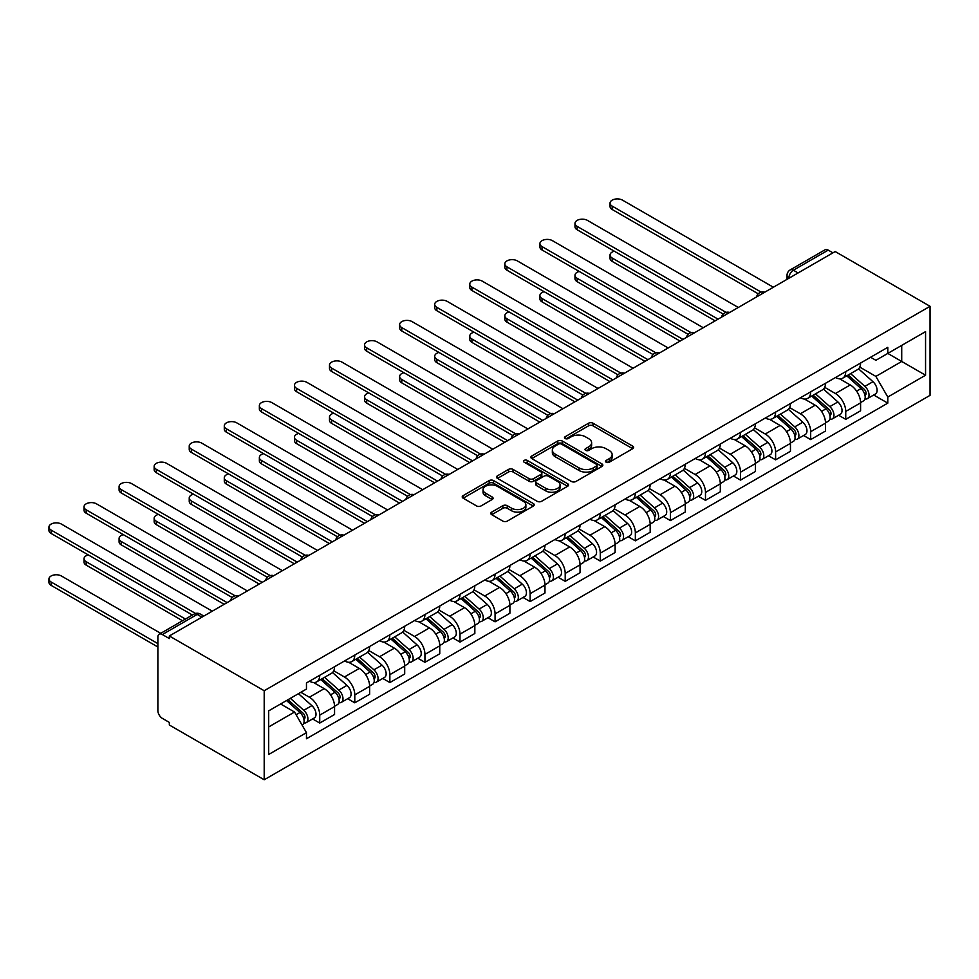 <?xml version="1.0" encoding="UTF-8"?>
<svg xmlns="http://www.w3.org/2000/svg" width="979" height="979" viewBox="0 0 979 979"><rect width="100%" height="100%" fill="white"/><g stroke="black" fill="none" stroke-linecap="round" stroke-linejoin="round"><path stroke-width="1.47" d="M606.185 462.223A2.178 1.26 0 0 0 609.268 462.223L632.715 448.688A3.121 1.799 0 0 0 633.633 447.415A3.121 1.799 0 0 0 632.715 446.143L592.993 423.209A3.121 1.799 0 0 0 588.587 423.209L565.14 436.744A2.178 1.26 0 0 0 564.504 437.637A2.178 1.26 0 0 0 565.14 438.531A2.178 1.26 0 0 0 568.224 438.531L571.259 436.769A9.986 5.764 0 0 1 585.381 436.769L588.697 438.69A9.986 5.764 0 0 1 591.622 442.765A9.986 5.764 0 0 1 588.697 446.84L585.662 448.59A2.178 1.26 0 0 0 585.014 449.483A2.178 1.26 0 0 0 585.662 450.377A2.178 1.26 0 0 0 588.746 450.377L591.781 448.627A9.986 5.764 0 0 1 605.903 448.627L609.219 450.536A9.986 5.764 0 0 1 612.144 454.611A9.986 5.764 0 0 1 609.219 458.686L606.185 460.436A2.178 1.26 0 0 0 605.536 461.329A2.178 1.26 0 0 0 606.185 462.223L606.185 460.436M491.715 512.127A3.121 1.799 0 0 0 490.797 513.4A3.121 1.799 0 0 0 491.715 514.673L502.863 521.109A3.121 1.799 0 0 0 507.269 521.109L533.31 506.07A3.121 1.799 0 0 0 534.228 504.797A3.121 1.799 0 0 0 533.31 503.524L493.587 480.591A3.121 1.799 0 0 0 489.182 480.591L463.14 495.631A3.121 1.799 0 0 0 462.223 496.904A3.121 1.799 0 0 0 463.14 498.176L476.602 505.947A3.121 1.799 0 0 0 481.019 505.947L492.156 499.51A3.121 1.799 0 0 0 493.073 498.238A3.121 1.799 0 0 0 492.156 496.965L485.486 493.11A8.346 4.822 0 0 1 483.039 489.708A8.346 4.822 0 0 1 488.191 485.254A8.346 4.822 0 0 1 497.283 486.294L523.435 501.395A8.346 4.822 0 0 1 525.882 504.797A8.346 4.822 0 0 1 520.73 509.251A8.346 4.822 0 0 1 511.625 508.211L507.269 505.69A3.121 1.799 0 0 0 502.863 505.69L491.715 512.127L491.715 514.673M264.195 690.733L169.33 635.971L835.185 251.542L930.05 306.305L264.195 690.733L264.195 779.774L930.05 395.345L930.05 306.305M571.479 481.484A3.121 1.799 0 0 0 575.897 481.484L601.938 466.457A3.121 1.799 0 0 0 602.844 465.184A3.121 1.799 0 0 0 601.938 463.911L562.215 440.978A3.121 1.799 0 0 0 557.797 440.978L531.768 456.006A3.121 1.799 0 0 0 530.851 457.279A3.121 1.799 0 0 0 531.768 458.564L571.479 481.484M525.025 462.688A2.178 1.26 0 0 1 527.24 463.006L527.24 460.399L567.624 483.724A3.121 1.799 0 0 1 568.53 484.997A3.121 1.799 0 0 1 567.624 486.269L541.583 501.297A3.121 1.799 0 0 1 537.165 501.297L497.454 478.364L497.454 475.818A3.121 1.799 0 0 0 496.537 477.091A3.121 1.799 0 0 0 497.454 478.364M497.454 475.818L508.59 469.382A3.121 1.799 0 0 1 513.008 469.382L529.113 478.682A3.121 1.799 0 0 0 533.531 478.682L540.922 474.423A3.121 1.799 0 0 0 541.84 473.138A3.121 1.799 0 0 0 540.922 471.866L524.157 462.186A2.178 1.26 0 0 1 523.508 461.293A2.178 1.26 0 0 1 524.866 460.13A2.178 1.26 0 0 1 527.24 460.399M169.33 635.971L169.33 638.565L162.367 634.539A6.363 3.671 -120 0 0 159.185 634.221A6.363 3.671 -120 0 0 157.876 637.133L157.876 710.595A6.363 3.671 -120 0 0 162.367 718.378L169.33 722.404L169.33 724.998L264.195 779.774M798.093 272.957L793.369 270.228A6.363 3.671 60 0 0 790.2 269.91L825.04 249.804A6.363 3.671 60 0 1 828.222 250.11L793.369 270.228A6.363 3.671 120 0 0 788.878 278.012L788.878 278.281M832.933 252.839L828.222 250.11M845.746 371.592A14.624 8.444 60 0 1 842.723 378.163L857.555 369.597A14.624 8.444 -120 0 0 860.59 363.025M824.697 387.341L835.405 393.521A14.624 8.444 60 0 1 845.746 411.437L860.59 402.871A14.624 8.444 -120 0 0 850.249 384.955L839.627 378.824M860.59 402.871L860.59 410.788L845.746 419.355L838.636 415.243M842.723 378.163A14.624 8.444 60 0 1 835.528 377.502M845.746 411.437L845.746 419.355M810.685 391.845A14.624 8.444 60 0 1 807.651 398.404L822.495 389.838A14.624 8.444 -120 0 0 825.517 383.278M803.563 435.496L810.685 439.595L825.517 431.029L825.517 423.124A14.624 8.444 -120 0 0 815.177 405.208L804.554 399.077M807.651 398.404A14.624 8.444 60 0 1 800.455 397.743M789.625 407.582L800.345 413.774A14.624 8.444 60 0 1 810.685 431.69L810.685 439.595M775.613 412.086A14.624 8.444 60 0 1 772.59 418.645L787.422 410.079A14.624 8.444 -120 0 0 790.445 403.519M768.503 455.737L775.613 459.849L790.457 451.282L790.457 443.365A14.624 8.444 -120 0 0 780.116 425.449L769.494 419.318M772.59 418.645A14.624 8.444 60 0 1 765.382 417.996M754.552 427.835L765.272 434.015A14.624 8.444 60 0 1 775.613 451.931L775.613 459.849M740.54 432.339A14.624 8.444 60 0 1 737.517 438.898L752.349 430.332A14.624 8.444 -120 0 0 755.384 423.772M733.43 475.99L740.54 480.089L755.384 471.523L755.384 463.605A14.624 8.444 -120 0 0 745.043 445.702L734.421 439.571M737.517 438.898A14.624 8.444 60 0 1 730.322 438.237M719.492 448.076L730.199 454.268A14.624 8.444 60 0 1 740.54 472.172L740.54 480.089M705.48 452.579A14.624 8.444 60 0 1 702.445 459.139L717.289 450.573A14.624 8.444 -120 0 0 720.311 444.013M698.37 496.231L705.48 500.342L720.311 491.776L720.311 483.859A14.624 8.444 -120 0 0 709.971 465.943L699.349 459.812M702.445 459.139A14.624 8.444 60 0 1 695.249 458.478M684.419 468.329L695.139 474.509A14.624 8.444 60 0 1 705.48 492.425L705.48 500.342M670.407 472.82A14.624 8.444 60 0 1 667.384 479.392L682.216 470.826A14.624 8.444 -120 0 0 685.239 464.254M663.297 516.484L670.407 520.583L685.251 512.017L685.251 504.099A14.624 8.444 -120 0 0 674.91 486.196L664.288 480.065M667.384 479.392A14.624 8.444 60 0 1 660.176 478.731M649.358 488.57L660.066 494.762A14.624 8.444 60 0 1 670.407 512.666L670.407 520.583M635.334 493.073A14.624 8.444 60 0 1 632.312 499.633L647.143 491.066A14.624 8.444 -120 0 0 650.178 484.507M628.224 536.725L635.347 540.836L650.178 532.27L650.178 524.352A14.624 8.444 -120 0 0 639.838 506.437L629.216 500.306M632.312 499.633A14.624 8.444 60 0 1 625.116 498.972M614.286 508.823L625.006 515.003A14.624 8.444 60 0 1 635.347 532.919L635.347 540.836M600.274 513.314A14.624 8.444 60 0 1 597.239 519.886L612.083 511.319A14.624 8.444 -120 0 0 615.106 504.748M593.164 556.978L600.274 561.077L615.106 552.511L615.106 544.593A14.624 8.444 -120 0 0 604.765 526.69L594.143 520.559M597.239 519.886A14.624 8.444 60 0 1 590.043 519.225M579.213 529.064L589.933 535.256A14.624 8.444 60 0 1 600.274 553.159L600.274 561.077M565.201 533.567A14.624 8.444 60 0 1 562.179 540.127L577.01 531.56A14.624 8.444 -120 0 0 580.045 525.001M558.091 577.218L565.201 581.33L580.045 572.764L580.045 564.846A14.624 8.444 -120 0 0 569.705 546.931L559.082 540.8M562.179 540.127A14.624 8.444 60 0 1 554.971 539.466M544.153 549.317L554.86 555.497A14.624 8.444 60 0 1 565.201 573.413L565.201 581.33M530.128 553.808A14.624 8.444 60 0 1 527.106 560.38L541.938 551.813A14.624 8.444 -120 0 0 544.973 545.242M523.019 597.471L530.141 601.571L544.973 593.005L544.973 585.087A14.624 8.444 -120 0 0 534.632 567.184L524.01 561.053M527.106 560.38A14.624 8.444 60 0 1 519.91 559.719M509.08 569.558L519.8 575.75A14.624 8.444 60 0 1 530.141 593.653L530.141 601.571M495.068 574.061A14.624 8.444 60 0 1 492.033 580.62L506.877 572.054A14.624 8.444 -120 0 0 509.9 565.495M487.958 617.712L495.068 621.824L509.9 613.258L509.9 605.34A14.624 8.444 -120 0 0 499.559 587.424L488.937 581.293M492.033 580.62A14.624 8.444 60 0 1 484.838 579.96M474.007 589.811L484.727 595.991A14.624 8.444 60 0 1 495.068 613.906L495.068 621.824M459.995 594.302A14.624 8.444 60 0 1 456.973 600.873L471.805 592.307A14.624 8.444 -120 0 0 474.839 585.736M452.885 637.965L459.995 642.065L474.839 633.499L474.839 625.581A14.624 8.444 -120 0 0 464.499 607.678L453.877 601.547M456.973 600.873A14.624 8.444 60 0 1 449.765 600.213M438.947 610.052L449.655 616.244A14.624 8.444 60 0 1 459.995 634.147L459.995 642.065M424.935 614.555A14.624 8.444 60 0 1 421.9 621.114L436.732 612.548A14.624 8.444 -120 0 0 439.767 605.989M417.813 658.206L424.935 662.318L439.767 653.752L439.767 645.834A14.624 8.444 -120 0 0 429.426 627.918L418.804 621.787M421.9 621.114A14.624 8.444 60 0 1 414.704 620.453M403.874 630.305L414.594 636.485A14.624 8.444 60 0 1 424.935 654.4L424.935 662.318M389.862 634.796A14.624 8.444 60 0 1 386.827 641.367L401.671 632.801A14.624 8.444 -120 0 0 404.694 626.23M382.752 678.447L389.862 682.559L404.694 673.993L404.694 666.075A14.624 8.444 -120 0 0 394.353 648.171L383.744 642.04M386.827 641.367A14.624 8.444 60 0 1 379.632 640.707M368.802 650.545L379.522 656.738A14.624 8.444 60 0 1 389.862 674.641L389.862 682.559M354.79 655.049A14.624 8.444 60 0 1 351.767 661.608L366.599 653.042A14.624 8.444 -120 0 0 369.634 646.483M347.68 698.7L354.79 702.812L369.634 694.246L369.634 686.328A14.624 8.444 -120 0 0 359.293 668.412L348.671 662.281M351.767 661.608A14.624 8.444 60 0 1 344.571 660.947M333.741 670.786L344.449 676.978A14.624 8.444 60 0 1 354.79 694.894L354.79 702.812M319.729 675.29A14.624 8.444 60 0 1 316.694 681.861L331.538 673.295A14.624 8.444 -120 0 0 334.561 666.723M312.607 718.941L319.729 723.053L334.561 714.486L334.561 706.569A14.624 8.444 -120 0 0 324.22 688.665L313.598 682.534M316.694 681.861A14.624 8.444 60 0 1 309.499 681.2M300.847 692.288L309.388 697.219A14.624 8.444 60 0 1 319.729 715.135L319.729 723.053M870.588 357.249L875.875 360.296L925.559 331.624L901.72 345.379L901.72 361.471L875.875 376.401L859.758 367.088M268.699 726.944L294.544 712.027L306.464 732.659L268.699 754.466L268.699 710.852L306.464 689.045L306.464 682.95L887.794 347.325L887.794 353.419L925.559 375.226L887.794 397.033L875.875 376.401M925.559 331.624L925.559 375.226M306.464 732.659L306.464 738.753L887.794 403.128L887.794 397.033M294.544 712.027L280.606 703.974M873.709 395.002L887.794 403.128M607.053 462.529L609.219 461.28A9.986 5.764 0 0 0 612.144 457.205L612.144 454.611M591.622 442.765L591.622 445.359A9.986 5.764 0 0 1 588.697 449.434L586.531 450.683M632.667 448.712L592.993 425.804A3.121 1.799 0 0 0 588.587 425.804L566.009 438.837M601.889 466.481L562.215 443.573A3.121 1.799 0 0 0 557.797 443.573L531.805 458.576M596.419 466.077A2.178 1.26 0 0 0 597.055 465.184A2.178 1.26 0 0 0 596.419 464.291L561.554 444.16A2.178 1.26 0 0 0 558.458 444.16L555.264 446.008A9.986 5.764 0 0 0 552.34 450.083A9.986 5.764 0 0 0 555.264 454.158L579.091 467.925A9.986 5.764 0 0 0 593.213 467.925L596.419 466.077L596.419 468.672A2.178 1.26 0 0 0 597.055 467.778L597.055 465.184M552.34 450.083L552.34 452.677A9.986 5.764 0 0 0 555.264 456.752L555.264 454.158M596.419 468.672L593.213 470.52A9.986 5.764 0 0 1 579.091 470.52L555.264 456.752M497.491 478.388L508.59 471.976L508.59 469.382M541.84 473.138L541.84 475.745A3.121 1.799 0 0 1 540.922 477.018L533.531 481.276A3.121 1.799 0 0 1 529.113 481.276L513.008 471.976A3.121 1.799 0 0 0 508.59 471.976M527.24 463.006L567.575 486.294M545.829 488.337A8.346 4.822 0 0 0 554.934 489.378A8.346 4.822 0 0 0 560.086 484.923A8.346 4.822 0 0 0 557.638 481.521L548.424 476.198A3.121 1.799 0 0 0 544.006 476.198L536.614 480.469A3.121 1.799 0 0 0 535.709 481.741A3.121 1.799 0 0 0 536.614 483.014L545.829 488.337L545.829 490.932A8.346 4.822 0 0 0 554.934 491.972A8.346 4.822 0 0 0 560.086 487.53L560.086 484.923M535.709 481.741L535.709 484.336A3.121 1.799 0 0 0 536.614 485.608L536.614 483.014M545.829 490.932L536.614 485.608M525.882 504.797L525.882 507.391A8.346 4.822 0 0 1 520.73 511.846A8.346 4.822 0 0 1 511.625 510.805L507.269 508.285A3.121 1.799 0 0 0 502.863 508.285L491.752 514.697M483.039 489.708L483.039 492.302A8.346 4.822 0 0 0 485.486 495.704L485.486 493.11M492.156 496.965L492.156 499.51L485.486 495.704M533.274 506.094L493.587 483.198A3.121 1.799 0 0 0 489.182 483.198L463.177 498.201M846.762 375.826L861.055 388.577A7.942 4.589 60 0 1 863.551 400.864L860.59 402.577M847.141 376.156L853.872 380.048M614.31 251.211A7.318 4.222 0 0 0 610.039 255.042A7.318 4.222 0 0 0 612.181 258.028L718.06 319.154M848.206 374.994L864.102 389.177A3.818 2.203 60 0 1 865.301 395.075A3.818 2.203 60 0 1 864.959 395.222M850.592 373.611L864.873 386.362A7.942 4.589 60 0 1 867.37 398.661A7.942 4.589 60 0 1 864.971 398.918M858.559 368.838L872.974 381.7A7.942 4.589 60 0 1 875.459 393.986L867.37 398.661M715.147 320.843L612.181 261.405A7.318 4.222 180 0 1 610.039 258.419L610.039 255.042M758.248 293.822L612.181 209.494A7.318 4.222 180 0 1 610.039 206.508L610.039 203.13A7.318 4.222 0 0 0 612.181 206.116L761.16 292.121M773.361 287.226L622.522 200.144A7.318 4.222 0 0 0 614.555 199.226A7.318 4.222 0 0 0 610.039 203.13M811.701 396.067L825.982 408.818A7.942 4.589 60 0 1 828.479 421.117L825.517 422.818M812.08 396.409L818.799 400.289M579.238 271.452A7.318 4.222 0 0 0 574.979 275.295A7.318 4.222 0 0 0 577.12 278.281L682.999 339.407M813.133 395.235L829.042 409.43A3.818 2.203 60 0 1 830.241 415.329A3.818 2.203 60 0 1 829.886 415.463M815.519 393.864L829.813 406.615A7.942 4.589 60 0 1 832.309 418.902A7.942 4.589 60 0 1 829.898 419.159M823.486 389.079L837.902 401.941A7.942 4.589 60 0 1 840.398 414.227L832.309 418.902M680.075 341.096L577.12 281.646A7.318 4.222 180 0 1 574.979 278.672L574.979 275.295M776.628 416.32L790.922 429.071A7.942 4.589 60 0 1 793.418 441.358L790.445 443.071M777.008 416.65L783.738 420.542M544.177 291.705A7.318 4.222 0 0 0 539.906 295.536A7.318 4.222 0 0 0 542.048 298.522L647.927 359.648M778.072 415.488L793.969 429.671A3.818 2.203 60 0 1 795.168 435.569A3.818 2.203 60 0 1 794.826 435.704M780.447 414.105L794.74 426.856A7.942 4.589 60 0 1 797.236 439.155A7.942 4.589 60 0 1 794.838 439.412M788.413 409.332L802.829 422.194A7.942 4.589 60 0 1 805.325 434.48L797.236 439.155M645.002 361.337L542.048 301.899A7.318 4.222 180 0 1 539.906 298.913L539.906 295.536M741.556 436.561L755.849 449.312A7.942 4.589 60 0 1 758.346 461.598L755.384 463.312M741.935 436.903L748.666 440.783M509.104 311.946A7.318 4.222 0 0 0 504.834 315.789A7.318 4.222 0 0 0 506.975 318.775L612.854 379.901M743 435.728L758.896 449.924A3.818 2.203 60 0 1 760.096 455.822A3.818 2.203 60 0 1 759.753 455.957M745.386 434.358L759.667 447.109A7.942 4.589 60 0 1 762.164 459.396A7.942 4.589 60 0 1 759.765 459.653M753.353 429.573L767.769 442.435A7.942 4.589 60 0 1 770.265 454.721L762.164 459.396M609.941 381.59L506.975 322.14A7.318 4.222 180 0 1 504.834 319.154L504.834 315.789M723.187 314.063L577.12 229.735A7.318 4.222 180 0 1 574.979 226.749L574.979 223.383A7.318 4.222 0 0 0 577.12 226.357L726.088 312.374M738.301 307.479L587.461 220.397A7.318 4.222 0 0 0 579.495 219.48A7.318 4.222 0 0 0 574.979 223.383M688.115 334.316L542.048 249.988A7.318 4.222 180 0 1 539.906 247.002L539.906 243.624A7.318 4.222 0 0 0 542.048 246.61L691.015 332.615M703.228 327.72L552.389 240.638A7.318 4.222 0 0 0 544.422 239.72A7.318 4.222 0 0 0 539.906 243.624M653.042 354.557L506.975 270.228A7.318 4.222 180 0 1 504.834 267.243L504.834 263.865A7.318 4.222 0 0 0 506.975 266.851L655.954 352.856M668.155 347.973L517.316 260.891A7.318 4.222 0 0 0 509.349 259.973A7.318 4.222 0 0 0 504.834 263.865M706.495 456.814L720.777 469.565A7.942 4.589 60 0 1 723.273 481.852L720.311 483.565M706.875 457.144L713.593 461.036M474.032 332.199A7.318 4.222 0 0 0 469.773 336.03A7.318 4.222 0 0 0 471.915 339.015L577.794 400.142M707.927 455.981L723.836 470.165A3.818 2.203 60 0 1 725.035 476.063A3.818 2.203 60 0 1 724.68 476.198M710.313 454.599L724.607 467.35A7.942 4.589 60 0 1 727.103 479.649A7.942 4.589 60 0 1 724.693 479.894M718.28 449.814L732.696 462.688A7.942 4.589 60 0 1 735.192 474.974L727.103 479.649M574.869 401.831L471.915 342.393A7.318 4.222 180 0 1 469.773 339.407L469.773 336.03M671.423 477.054L685.716 489.806A7.942 4.589 60 0 1 688.213 502.092L685.239 503.806M671.802 477.397L678.533 481.276M438.971 352.44A7.318 4.222 0 0 0 434.7 356.283A7.318 4.222 0 0 0 436.842 359.269L542.721 420.395M672.867 476.222L688.763 490.418A3.818 2.203 60 0 1 689.962 496.316A3.818 2.203 60 0 1 689.62 496.451M675.241 474.852L689.534 487.603A7.942 4.589 60 0 1 692.031 499.89A7.942 4.589 60 0 1 689.632 500.147M683.207 470.067L697.623 482.928A7.942 4.589 60 0 1 700.12 495.215L692.031 499.89M539.796 422.084L436.842 362.634A7.318 4.222 180 0 1 434.7 359.648L434.7 356.283M617.982 374.81L471.915 290.482A7.318 4.222 180 0 1 469.773 287.496L469.773 284.118A7.318 4.222 0 0 0 471.915 287.104L620.882 373.109M633.095 368.214L482.255 281.132A7.318 4.222 0 0 0 474.289 280.214A7.318 4.222 0 0 0 469.773 284.118M582.909 395.051L436.842 310.722A7.318 4.222 180 0 1 434.7 307.736L434.7 304.359A7.318 4.222 0 0 0 436.842 307.345L585.809 393.35M598.022 388.467L447.183 301.373A7.318 4.222 0 0 0 439.216 300.467A7.318 4.222 0 0 0 434.7 304.359M636.35 497.308L650.643 510.059A7.942 4.589 60 0 1 653.14 522.345L650.178 524.059M636.729 497.638L643.46 501.529M403.899 372.693A7.318 4.222 0 0 0 399.64 376.523A7.318 4.222 0 0 0 401.782 379.509L507.66 440.636M637.794 496.475L653.703 510.659A3.818 2.203 60 0 1 654.89 516.557A3.818 2.203 60 0 1 654.547 516.692M640.18 495.093L654.461 507.844A7.942 4.589 60 0 1 656.958 520.143A7.942 4.589 60 0 1 654.559 520.387M648.147 490.308L662.563 503.169A7.942 4.589 60 0 1 665.059 515.468L656.958 520.143M504.736 442.324L401.782 382.887A7.318 4.222 180 0 1 399.64 379.901L399.64 376.523M601.29 517.548L615.571 530.3A7.942 4.589 60 0 1 618.067 542.586L615.106 544.3M601.669 517.891L608.387 521.77M368.826 392.934A7.318 4.222 0 0 0 364.567 396.776A7.318 4.222 0 0 0 366.709 399.762L472.588 460.889M602.734 516.716L618.63 530.899A3.818 2.203 60 0 1 619.829 536.81A3.818 2.203 60 0 1 619.474 536.945M605.108 515.346L619.401 528.097A7.942 4.589 60 0 1 621.898 540.384A7.942 4.589 60 0 1 619.487 540.641M613.074 510.561L627.49 523.422A7.942 4.589 60 0 1 629.986 535.709L621.898 540.384M469.663 462.577L366.709 403.128A7.318 4.222 180 0 1 364.567 400.142L364.567 396.776M566.217 537.801L580.51 550.553A7.942 4.589 60 0 1 583.007 562.839L580.033 564.553M566.596 538.132L573.327 542.011M333.766 413.187A7.318 4.222 0 0 0 329.495 417.017A7.318 4.222 0 0 0 331.636 420.003L437.515 481.13M567.661 536.969L583.557 551.153A3.818 2.203 60 0 1 584.757 557.051A3.818 2.203 60 0 1 584.414 557.186M570.035 535.586L584.328 548.338A7.942 4.589 60 0 1 586.825 560.624A7.942 4.589 60 0 1 584.426 560.881M578.002 530.802L592.417 543.663A7.942 4.589 60 0 1 594.914 555.962L586.825 560.624M434.59 482.818L331.636 423.381A7.318 4.222 180 0 1 329.495 420.395L329.495 417.017M531.144 558.042L545.438 570.794A7.942 4.589 60 0 1 547.934 583.08L544.973 584.793M531.524 558.385L538.254 562.264M298.693 433.428A7.318 4.222 0 0 0 294.434 437.27A7.318 4.222 0 0 0 296.576 440.244L402.455 501.383M532.588 557.21L548.497 571.393A3.818 2.203 60 0 1 549.684 577.292A3.818 2.203 60 0 1 549.341 577.439M534.975 555.839L549.256 568.591A7.942 4.589 60 0 1 551.752 580.877A7.942 4.589 60 0 1 549.354 581.134M542.941 551.055L557.357 563.916A7.942 4.589 60 0 1 559.853 576.203L551.752 580.877M399.53 503.071L296.576 443.622A7.318 4.222 180 0 1 294.434 440.636L294.434 437.27M496.084 578.283L510.365 591.035A7.942 4.589 60 0 1 512.861 603.333L509.9 605.046M496.463 578.626L503.182 582.505M263.62 453.669A7.318 4.222 0 0 0 259.362 457.511A7.318 4.222 0 0 0 261.503 460.497L367.382 521.623M497.528 577.451L513.424 591.646A3.818 2.203 60 0 1 514.624 597.545A3.818 2.203 60 0 1 514.269 597.679M499.902 576.08L514.195 588.832A7.942 4.589 60 0 1 516.692 601.118A7.942 4.589 60 0 1 514.281 601.375M507.868 571.295L522.284 584.157A7.942 4.589 60 0 1 524.781 596.456L516.692 601.118M364.457 523.312L261.503 463.875A7.318 4.222 180 0 1 259.362 460.889L259.362 457.511M461.011 598.536L475.304 611.288A7.942 4.589 60 0 1 477.801 623.574L474.827 625.287M461.39 598.879L468.121 602.758M228.56 473.922A7.318 4.222 0 0 0 224.289 477.752A7.318 4.222 0 0 0 226.43 480.738L332.309 541.876M462.455 597.704L478.352 611.887A3.818 2.203 60 0 1 479.551 617.786A3.818 2.203 60 0 1 479.208 617.933M464.829 596.333L479.123 609.085A7.942 4.589 60 0 1 481.619 621.371A7.942 4.589 60 0 1 479.22 621.628M472.796 591.549L487.212 604.41A7.942 4.589 60 0 1 489.708 616.697L481.619 621.371M329.385 543.553L226.43 484.115A7.318 4.222 180 0 1 224.289 481.13L224.289 477.752M425.938 618.777L440.232 631.528A7.942 4.589 60 0 1 442.728 643.827L439.767 645.54M426.318 619.12L433.048 622.999M193.487 494.162A7.318 4.222 0 0 0 189.228 498.005A7.318 4.222 0 0 0 191.37 500.991L297.249 562.117M427.382 617.945L443.291 632.14A3.818 2.203 60 0 1 444.478 638.039A3.818 2.203 60 0 1 444.136 638.173M429.769 616.574L444.05 629.326A7.942 4.589 60 0 1 446.546 641.612A7.942 4.589 60 0 1 444.148 641.869M437.735 611.789L452.151 624.651A7.942 4.589 60 0 1 454.648 636.95L446.546 641.612M294.324 563.806L191.37 504.369A7.318 4.222 180 0 1 189.228 501.383L189.228 498.005M390.878 639.03L405.171 651.781A7.942 4.589 60 0 1 407.656 664.068L404.694 665.781M391.257 639.36L397.976 643.252M158.414 514.416A7.318 4.222 0 0 0 154.156 518.246A7.318 4.222 0 0 0 156.297 521.232L262.176 582.37M392.322 638.198L408.219 652.381A3.818 2.203 60 0 1 409.418 658.28A3.818 2.203 60 0 1 409.063 658.426M394.696 636.827L408.989 649.579A7.942 4.589 60 0 1 411.486 661.865A7.942 4.589 60 0 1 409.087 662.122M402.663 632.042L417.078 644.904A7.942 4.589 60 0 1 419.575 657.19L411.486 661.865M259.251 584.047L156.297 524.609A7.318 4.222 180 0 1 154.156 521.623L154.156 518.246M547.836 415.304L401.782 330.975A7.318 4.222 180 0 1 399.64 327.989L399.64 324.612A7.318 4.222 0 0 0 401.782 327.598L550.749 413.603M562.949 408.708L412.122 321.626A7.318 4.222 0 0 0 404.143 320.708A7.318 4.222 0 0 0 399.64 324.612M512.776 435.545L366.709 351.216A7.318 4.222 180 0 1 364.567 348.23L364.567 344.853A7.318 4.222 0 0 0 366.709 347.839L515.676 433.844M527.889 428.961L377.05 341.867A7.318 4.222 0 0 0 369.083 340.961A7.318 4.222 0 0 0 364.567 344.853M477.703 455.798L331.636 371.457A7.318 4.222 180 0 1 329.495 368.483L329.495 365.106A7.318 4.222 0 0 0 331.636 368.092L480.603 454.097M492.816 449.202L341.977 362.12A7.318 4.222 0 0 0 334.01 361.202A7.318 4.222 0 0 0 329.495 365.106M442.63 476.039L296.576 391.71A7.318 4.222 180 0 1 294.434 388.724L294.434 385.347A7.318 4.222 0 0 0 296.576 388.333L445.543 474.338M457.756 469.455L306.916 382.361A7.318 4.222 0 0 0 298.938 381.455A7.318 4.222 0 0 0 294.434 385.347M407.57 496.292L261.503 411.951A7.318 4.222 180 0 1 259.362 408.965L259.362 405.6A7.318 4.222 0 0 0 261.503 408.586L410.47 494.591M422.683 489.696L271.844 402.614A7.318 4.222 0 0 0 263.877 401.696A7.318 4.222 0 0 0 259.362 405.6M372.497 516.533L226.43 432.204A7.318 4.222 180 0 1 224.289 429.218L224.289 425.841A7.318 4.222 0 0 0 226.43 428.826L375.398 514.832M387.611 509.949L236.771 422.855A7.318 4.222 0 0 0 228.805 421.937A7.318 4.222 0 0 0 224.289 425.841M337.437 536.773L191.37 452.445A7.318 4.222 180 0 1 189.228 449.459L189.228 446.094A7.318 4.222 0 0 0 191.37 449.08L340.337 535.085M352.55 530.19L201.711 443.108A7.318 4.222 0 0 0 193.732 442.19A7.318 4.222 0 0 0 189.228 446.094M302.364 557.027L156.297 472.698A7.318 4.222 180 0 1 154.156 469.712L154.156 466.334A7.318 4.222 0 0 0 156.297 469.32L305.264 555.326M317.477 550.443L166.638 463.348A7.318 4.222 0 0 0 158.671 462.431A7.318 4.222 0 0 0 154.156 466.334M355.805 659.271L370.099 672.022A7.942 4.589 60 0 1 372.595 684.321L369.621 686.034M356.185 659.613L362.915 663.493M123.354 534.656A7.318 4.222 0 0 0 119.083 538.499A7.318 4.222 0 0 0 121.225 541.485L227.104 602.611M357.249 658.439L373.146 672.634A3.818 2.203 60 0 1 374.345 678.533A3.818 2.203 60 0 1 374.002 678.667M359.623 657.068L373.917 669.82A7.942 4.589 60 0 1 376.413 682.106A7.942 4.589 60 0 1 374.015 682.363M367.602 652.283L382.006 665.145A7.942 4.589 60 0 1 384.502 677.444L376.413 682.106M224.179 604.3L121.225 544.862A7.318 4.222 180 0 1 119.083 541.876L119.083 538.499M267.291 577.267L121.225 492.939A7.318 4.222 180 0 1 119.083 489.953L119.083 486.587A7.318 4.222 0 0 0 121.225 489.573L270.192 575.579M282.405 570.684L131.565 483.602A7.318 4.222 0 0 0 123.599 482.684A7.318 4.222 0 0 0 119.083 486.587M320.733 679.524L335.026 692.275A7.942 4.589 60 0 1 337.522 704.562L334.561 706.275M321.112 679.854L327.843 683.746M88.281 554.909A7.318 4.222 0 0 0 84.023 558.74A7.318 4.222 0 0 0 86.164 561.726L185.459 619.058M322.177 678.692L338.085 692.875A3.818 2.203 60 0 1 339.285 698.773A3.818 2.203 60 0 1 338.93 698.92M324.563 677.321L338.844 690.073A7.942 4.589 60 0 1 341.341 702.359A7.942 4.589 60 0 1 338.942 702.616M332.53 672.536L346.945 685.398A7.942 4.589 60 0 1 349.442 697.684L341.341 702.359M182.535 620.747L86.164 565.103A7.318 4.222 180 0 1 84.023 562.117L84.023 558.74M232.231 597.52L86.164 513.192A7.318 4.222 180 0 1 84.023 510.206L84.023 506.828A7.318 4.222 0 0 0 86.164 509.814L235.131 595.819M247.344 590.924L96.505 503.842A7.318 4.222 0 0 0 88.538 502.925A7.318 4.222 0 0 0 84.023 506.828M286.541 700.548L299.966 712.516A7.942 4.589 60 0 1 302.45 724.815L302.058 725.035M286.676 700.474L292.77 703.987M160.727 633.34L61.432 576.007A7.318 4.222 0 0 0 53.466 575.089A7.318 4.222 0 0 0 48.95 578.993A7.318 4.222 0 0 0 51.092 581.979L157.876 643.619M287.985 699.716L303.013 713.128A3.818 2.203 60 0 1 304.212 719.027A3.818 2.203 60 0 1 303.857 719.161M290.371 698.345L303.784 710.313A7.942 4.589 60 0 1 306.28 722.6A7.942 4.589 60 0 1 303.882 722.857M298.46 693.67L311.873 705.639A7.942 4.589 60 0 1 314.369 717.925L306.28 722.6M157.876 646.997L51.092 585.356A7.318 4.222 180 0 1 48.95 582.37L48.95 578.993M192.422 615.032L51.092 533.433A7.318 4.222 180 0 1 48.95 530.447L48.95 527.081A7.318 4.222 0 0 0 51.092 530.055L195.567 613.466M212.272 611.177L61.432 524.095A7.318 4.222 0 0 0 53.466 523.178A7.318 4.222 0 0 0 48.95 527.081M789.098 278.146L788.878 278.012A6.363 3.671 0 0 1 787.018 275.417L787.018 279.358M354.79 694.894L369.634 686.328M389.862 674.641L404.694 666.075M424.935 654.4L439.767 645.834M459.995 634.147L474.839 625.581M495.068 613.906L509.9 605.34M530.141 593.653L544.973 585.087M565.201 573.413L580.045 564.846M600.274 553.159L615.106 544.593M635.347 532.919L650.178 524.352M670.407 512.666L685.251 504.099M705.48 492.425L720.311 483.859M740.54 472.172L755.384 463.605M775.613 451.931L790.457 443.365M810.685 431.69L825.517 423.124M319.729 715.135L334.561 706.569M309.388 697.219L324.22 688.665M344.449 676.978L359.293 668.412M379.522 656.738L394.353 648.171M414.594 636.485L429.426 627.918M449.655 616.244L464.499 607.678M484.727 595.991L499.559 587.424M519.8 575.75L534.632 567.184M554.86 555.497L569.705 546.931M589.933 535.256L604.765 526.69M625.006 515.003L639.838 506.437M660.066 494.762L674.91 486.196M695.139 474.509L709.971 465.943M730.199 454.268L745.043 445.702M765.272 434.015L780.116 425.449M800.345 413.774L815.177 405.208M835.405 393.521L850.249 384.955M764.207 292.525A6.363 3.671 120 0 0 761.393 294.141M729.135 312.766A6.363 3.671 120 0 0 726.332 314.394M694.062 333.019A6.363 3.671 120 0 0 691.26 334.634M659.002 353.26A6.363 3.671 120 0 0 656.187 354.887M623.929 373.513A6.363 3.671 120 0 0 621.127 375.128M588.856 393.754A6.363 3.671 120 0 0 586.054 395.369M553.796 413.995A6.363 3.671 120 0 0 550.981 415.622M518.723 434.248A6.363 3.671 120 0 0 515.921 435.863M483.663 454.489A6.363 3.671 120 0 0 480.848 456.116M448.59 474.742A6.363 3.671 120 0 0 445.775 476.357M413.517 494.982A6.363 3.671 120 0 0 410.715 496.61M378.457 515.235A6.363 3.671 120 0 0 375.642 516.851M343.384 535.476A6.363 3.671 120 0 0 340.582 537.104M308.312 555.729A6.363 3.671 120 0 0 305.509 557.345M273.251 575.97A6.363 3.671 120 0 0 270.437 577.598M238.178 596.223A6.363 3.671 120 0 0 235.376 597.839M201.931 617.149L197.207 614.42L162.367 634.539M203.791 616.072L200.389 614.102A6.363 3.671 120 0 0 197.207 614.42A6.363 3.671 60 0 0 194.026 614.102L159.185 634.221M609.219 461.28L609.219 458.686M585.662 450.377L585.662 448.59M588.697 449.434L588.697 446.84M565.14 438.531L565.14 436.744M588.587 425.804L588.587 423.209M592.993 425.804L592.993 423.209M632.715 448.688L632.715 446.143M531.768 458.564L531.768 456.006M557.797 443.573L557.797 440.978M562.215 443.573L562.215 440.978M601.938 466.457L601.938 463.911M579.091 470.52L579.091 467.925M593.213 470.52L593.213 467.925M513.008 471.976L513.008 469.382M529.113 481.276L529.113 478.682M533.531 481.276L533.531 478.682M540.922 477.018L540.922 474.423M567.624 486.269L567.624 483.724M502.863 508.285L502.863 505.69M507.269 508.285L507.269 505.69M511.625 510.805L511.625 508.211M463.14 498.176L463.14 495.631M489.182 483.198L489.182 480.591M493.587 483.198L493.587 480.591M533.31 506.07L533.31 503.524M861.055 388.577L856.601 391.147M866.097 393.338L864.665 394.158M872.974 381.7L864.873 386.362M612.181 261.405L612.181 258.028M612.181 206.116L612.181 209.494M825.982 408.818L821.528 411.388M831.024 413.579L829.592 414.411M837.902 401.941L829.813 406.615M577.12 281.646L577.12 278.281M790.922 429.071L786.467 431.641M795.964 433.819L794.532 434.652M802.829 422.194L794.74 426.856M542.048 301.899L542.048 298.522M755.849 449.312L751.395 451.882M760.891 454.072L759.459 454.905M767.769 442.435L759.667 447.109M506.975 322.14L506.975 318.775M577.12 226.357L577.12 229.735M542.048 246.61L542.048 249.988M506.975 266.851L506.975 270.228M720.777 469.565L716.322 472.135M725.818 474.313L724.387 475.145M732.696 462.688L724.607 467.35M471.915 342.393L471.915 339.015M685.716 489.806L681.262 492.376M690.758 494.566L689.326 495.386M697.623 482.928L689.534 487.603M436.842 362.634L436.842 359.269M471.915 287.104L471.915 290.482M436.842 307.345L436.842 310.722M650.643 510.059L646.189 512.629M655.685 514.807L654.253 515.639M662.563 503.169L654.461 507.844M401.782 382.887L401.782 379.509M615.571 530.3L611.116 532.87M620.613 535.06L619.181 535.88M627.49 523.422L619.401 528.097M366.709 403.128L366.709 399.762M580.51 550.553L576.056 553.123M585.552 555.301L584.12 556.133M592.417 543.663L584.328 548.338M331.636 423.381L331.636 420.003M545.438 570.794L540.983 573.364M550.479 575.554L549.048 576.374M557.357 563.916L549.256 568.591M296.576 443.622L296.576 440.244M510.365 591.035L505.91 593.617M515.407 595.795L513.975 596.627M522.284 584.157L514.195 588.832M261.503 463.875L261.503 460.497M475.304 611.288L470.85 613.857M480.346 616.048L478.915 616.868M487.212 604.41L479.123 609.085M226.43 484.115L226.43 480.738M440.232 631.528L435.777 634.111M445.274 636.289L443.842 637.121M452.151 624.651L444.05 629.326M191.37 504.369L191.37 500.991M405.171 651.781L400.705 654.351M410.201 656.542L408.769 657.362M417.078 644.904L408.989 649.579M156.297 524.609L156.297 521.232M401.782 327.598L401.782 330.975M366.709 347.839L366.709 351.216M331.636 368.092L331.636 371.457M296.576 388.333L296.576 391.71M261.503 408.586L261.503 411.951M226.43 428.826L226.43 432.204M191.37 449.08L191.37 452.445M156.297 469.32L156.297 472.698M370.099 672.022L365.644 674.604M375.141 676.783L373.709 677.615M382.006 665.145L373.917 669.82M121.225 544.862L121.225 541.485M121.225 489.573L121.225 492.939M335.026 692.275L330.572 694.845M340.068 697.036L338.636 697.856M346.945 685.398L338.844 690.073M86.164 565.103L86.164 561.726M86.164 509.814L86.164 513.192M299.966 712.516L296.111 714.743M304.995 717.277L303.563 718.109M311.873 705.639L303.784 710.313M51.092 585.356L51.092 581.979M51.092 530.055L51.092 533.433M764.746 292.207A6.363 6.363 0 0 0 756.583 296.918M729.673 312.46A6.363 6.363 0 0 0 721.523 317.172M694.613 332.701A6.363 6.363 0 0 0 686.45 337.412M659.54 352.954A6.363 6.363 0 0 0 651.378 357.653M624.467 373.195A6.363 6.363 0 0 0 616.317 377.906M589.407 393.448A6.363 6.363 0 0 0 581.245 398.147M554.334 413.689A6.363 6.363 0 0 0 546.172 418.4M519.262 433.93A6.363 6.363 0 0 0 511.111 438.641M484.201 454.183A6.363 6.363 0 0 0 476.039 458.894M449.128 474.423A6.363 6.363 0 0 0 440.966 479.135M414.056 494.676A6.363 6.363 0 0 0 405.906 499.388M378.995 514.917A6.363 6.363 0 0 0 370.833 519.629M343.923 535.17A6.363 6.363 0 0 0 335.76 539.882M308.85 555.411A6.363 6.363 0 0 0 300.7 560.123M273.79 575.664A6.363 6.363 0 0 0 265.627 580.376M238.717 595.905A6.363 6.363 0 0 0 230.554 600.616M200.389 614.102A6.363 6.363 0 0 0 194.026 614.102M790.2 269.91A6.363 6.363 0 0 0 787.018 275.417"/></g></svg>
